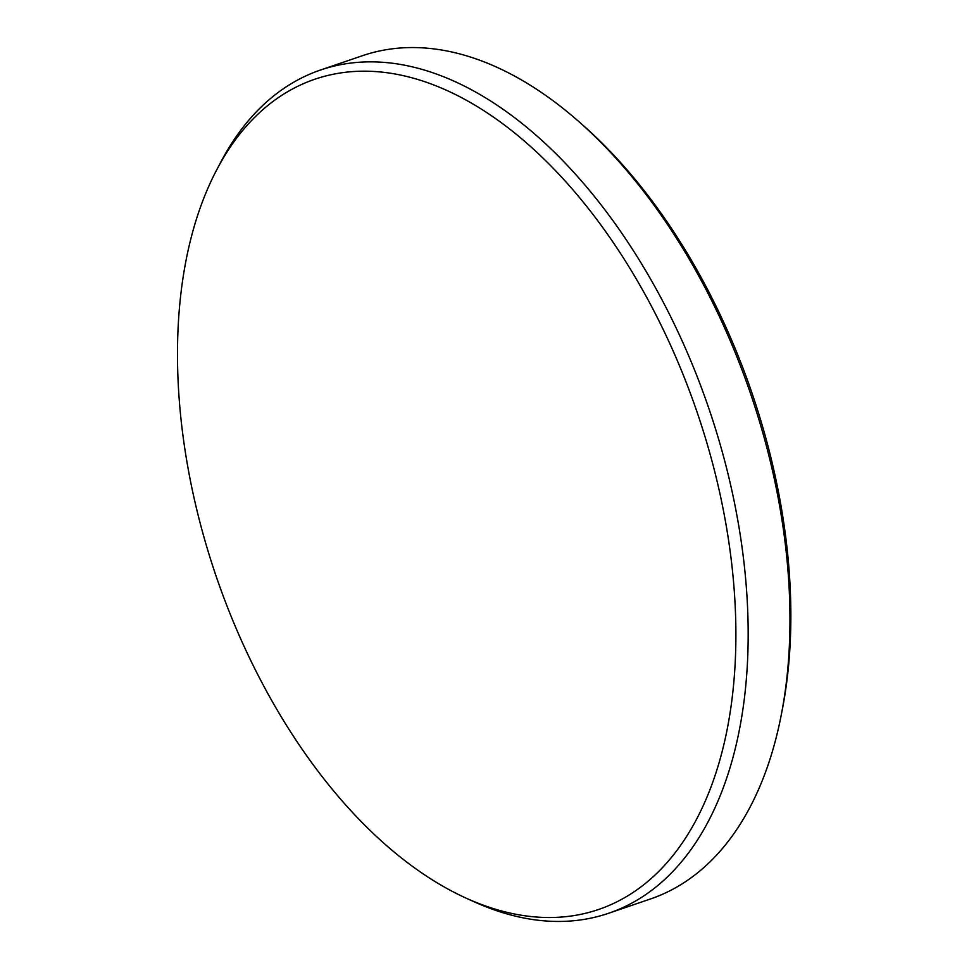 <?xml version="1.0" encoding="UTF-8"?>
<svg xmlns="http://www.w3.org/2000/svg" width="969" height="969" viewBox="0 0 969 969"><rect width="100%" height="100%" fill="white"/><g stroke="black" fill="none" stroke-linecap="round" stroke-linejoin="round"><path stroke-width="1.45" d="M578.638 121.428L582.635 124.94A438.981 254.302 71.1 0 1 780.517 502.984A438.981 254.302 71.1 0 1 782.334 709.453L781.317 714.674A445.546 258.093 -108.9 0 0 578.638 121.428A445.546 258.093 -108.9 0 0 430.006 48.45A445.546 258.093 -108.9 0 0 362.37 55.73L320.509 70.022A445.546 258.093 71.1 0 1 388.157 62.755A445.546 258.093 71.1 0 1 725.406 463.582A445.546 258.093 71.1 0 1 608.605 913.27A445.546 258.093 71.1 0 1 540.956 920.55A445.546 258.093 71.1 0 1 474.301 901.848L466.259 898.215A438.666 254.108 -108.9 0 0 531.896 916.626A438.666 254.108 -108.9 0 0 725.515 521.685A438.666 254.108 -108.9 0 0 381.447 72.069A438.666 254.108 -108.9 0 0 217.141 169.03A438.666 254.108 -108.9 0 0 187.829 466.997A438.666 254.108 -108.9 0 0 466.259 898.215M608.605 913.27L650.453 898.978A445.546 258.093 -108.9 0 0 781.317 714.674M217.141 169.03L221.271 161.229A445.546 258.093 71.1 0 1 320.509 70.022"/></g></svg>
